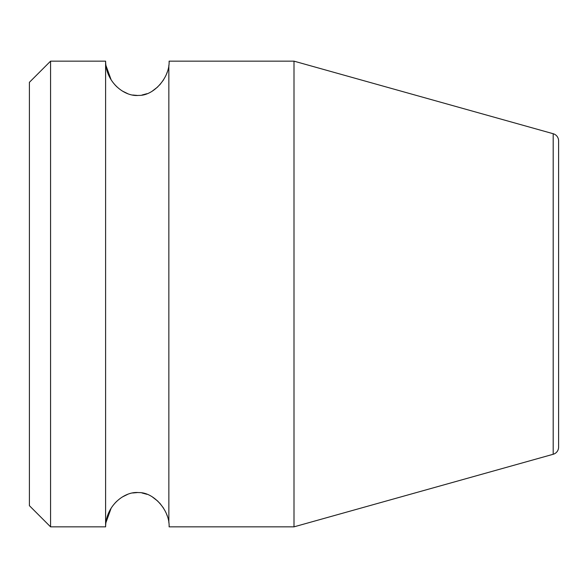 <?xml version="1.0" encoding="UTF-8"?>
<svg xmlns="http://www.w3.org/2000/svg" width="588" height="588" viewBox="0 0 588 588"><rect width="100%" height="100%" fill="white"/><g stroke="black" fill="none" stroke-linecap="round" stroke-linejoin="round"><path stroke-width="0.88" d="M50.568 61.152L50.568 526.848L29.4 505.68L29.4 82.32L50.568 61.152L105.605 61.152C105.847 82.71 124.972 96.983 138.68 95.396C153.468 95.984 169.844 77.689 169.109 61.152L294 61.152L294 526.848L553.19 454.274A7.409 7.409 0 0 0 558.6 447.137L558.6 140.863A7.409 7.409 0 0 0 553.19 133.726L294 61.152M50.568 383.788L50.568 373.637M105.862 65.231L111.125 79.784M114.991 84.9L116.953 86.906M122.216 90.971L127.772 93.698M132.667 95.013L137.349 95.432M142.024 95.021L146.912 93.705M152.432 91.008L157.738 86.921M159.723 84.9L163.582 79.806M166.294 74.617L167.315 71.92M168.844 65.268L168.859 522.828M167.323 516.11L166.272 513.331M163.582 508.201L159.715 503.093M157.952 501.277L152.454 497M146.927 494.295L142.031 492.979M137.349 492.568L132.66 492.987M127.758 494.31L122.194 497.044M116.74 501.299L115.005 503.085M111.117 508.223L105.847 522.857M50.568 526.848L105.605 526.848C105.847 505.276 124.994 491.002 138.709 492.604C153.534 492.053 169.858 510.384 169.109 526.848L294 526.848M105.605 526.848L105.605 61.152M553.19 133.726L553.19 454.274"/></g></svg>
